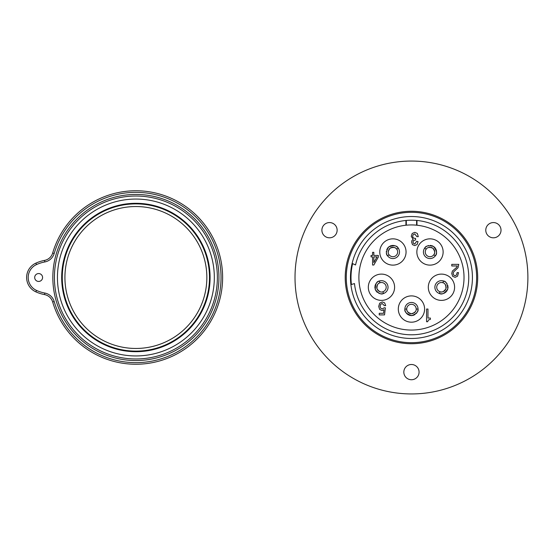 <?xml version="1.0" encoding="UTF-8"?>
<svg xmlns="http://www.w3.org/2000/svg" width="555" height="555" viewBox="0 0 555 555"><rect width="100%" height="100%" fill="white"/><g stroke="black" fill="none" stroke-linecap="round" stroke-linejoin="round"><path stroke-width="0.83" d="M416.604 220.432L416.604 225.184M406.302 225.184L406.302 220.432M350.899 284.673L354.478 283.57A57.297 57.297 0 0 0 414.495 334.714A57.297 57.297 0 0 0 468.753 277.5A57.297 57.297 0 0 0 355.547 264.971L352.127 263.41M405.934 220.467L405.934 225.226M416.971 225.226L416.971 220.467M351.412 284.514A60.453 60.453 0 0 1 352.612 263.632M411.456 216.526A60.974 60.974 0 0 0 350.476 277.5A60.974 60.974 0 0 0 411.456 338.474A60.974 60.974 0 0 0 472.43 277.5A60.974 60.974 0 0 0 411.456 216.526M346.271 277.5A65.185 65.185 0 0 1 411.456 212.315A65.185 65.185 0 0 1 476.634 277.5A65.185 65.185 0 0 1 411.456 342.685A65.185 65.185 0 0 1 346.271 277.5M378.337 220.141A66.232 66.232 0 0 0 354.097 310.62A66.232 66.232 0 0 0 444.569 334.859A66.232 66.232 0 0 0 468.815 244.38A66.232 66.232 0 0 0 378.337 220.141M353.237 176.663A116.432 116.432 0 0 1 512.286 219.28A116.432 116.432 0 0 1 469.669 378.337A116.432 116.432 0 0 1 310.62 335.719A116.432 116.432 0 0 1 353.237 176.663M489.586 223.589A7.624 7.624 0 0 0 486.797 234.002A7.624 7.624 0 0 0 497.211 236.791A7.624 7.624 0 0 0 500 226.378A7.624 7.624 0 0 0 489.586 223.589M325.702 223.589A7.624 7.624 0 0 0 322.913 234.002A7.624 7.624 0 0 0 333.326 236.791A7.624 7.624 0 0 0 336.115 226.378A7.624 7.624 0 0 0 325.702 223.589M407.641 365.516A7.624 7.624 0 0 0 404.852 375.929A7.624 7.624 0 0 0 415.265 378.718A7.624 7.624 0 0 0 418.054 368.305A7.624 7.624 0 0 0 407.641 365.516M358.891 277.5A52.565 52.565 0 0 1 411.456 224.935A52.565 52.565 0 0 1 464.022 277.5A52.565 52.565 0 0 1 411.456 330.065A52.565 52.565 0 0 1 358.891 277.5M379.773 251.984A13.14 13.14 0 0 1 392.912 238.844A13.14 13.14 0 0 1 406.059 251.984A13.14 13.14 0 0 1 392.912 265.124A13.14 13.14 0 0 1 379.773 251.984M386.384 252.733A6.57 6.57 0 0 0 387.598 255.848C385.683 254.204 386.058 251.235 388.715 246.933C393.835 245.081 397.012 245.476 398.233 248.12A6.57 6.57 0 0 0 395.805 246.08M395.639 246.004A6.57 6.57 0 0 0 394.938 245.733M394.196 245.539A6.57 6.57 0 0 0 393.412 245.435M392.607 245.421A6.57 6.57 0 0 0 391.788 245.511M390.97 245.705A6.57 6.57 0 0 0 390.172 246.011M389.416 246.42A6.57 6.57 0 0 0 388.715 246.933M388.091 247.523A6.57 6.57 0 0 0 387.55 248.189M387.113 248.904A6.57 6.57 0 0 0 386.773 249.66M386.391 251.207A6.57 6.57 0 0 0 386.342 251.977M389.09 254.766C387.647 253.184 387.994 250.985 390.137 248.154C393.481 246.996 395.68 247.343 396.742 249.202L398.233 248.12A6.57 6.57 0 0 1 396.776 257.298A6.57 6.57 0 0 1 387.598 255.848L389.09 254.766A4.731 4.731 0 0 0 395.694 255.813A4.731 4.731 0 0 0 394.848 247.662M388.209 252.49A4.731 4.731 0 0 1 388.188 251.88M388.243 251.262A4.731 4.731 0 0 1 388.375 250.659M388.875 249.528A4.731 4.731 0 0 1 389.228 249.015M389.652 248.557A4.731 4.731 0 0 1 390.137 248.154M390.664 247.821A4.731 4.731 0 0 1 391.233 247.565M391.83 247.377A4.731 4.731 0 0 1 392.336 247.287M392.44 247.28A4.731 4.731 0 0 1 393.058 247.252M393.668 247.315A4.731 4.731 0 0 1 394.272 247.454M416.854 251.984A13.14 13.14 0 0 1 429.993 238.844A13.14 13.14 0 0 1 443.133 251.984A13.14 13.14 0 0 1 429.993 265.124A13.14 13.14 0 0 1 416.854 251.984M427.267 246.004A6.57 6.57 0 0 0 424.679 248.12C425.65 245.796 428.585 245.227 433.497 246.427C436.84 250.728 437.444 253.871 435.307 255.848A6.57 6.57 0 0 0 436.501 252.907M436.521 252.726A6.57 6.57 0 0 0 436.563 251.977M436.514 251.207A6.57 6.57 0 0 0 436.376 250.43M436.14 249.66A6.57 6.57 0 0 0 435.8 248.911M435.363 248.196A6.57 6.57 0 0 0 434.822 247.53M434.197 246.933A6.57 6.57 0 0 0 433.497 246.427M432.74 246.018A6.57 6.57 0 0 0 431.943 245.712M431.124 245.511A6.57 6.57 0 0 0 430.305 245.421M428.717 245.539A6.57 6.57 0 0 0 427.967 245.733M426.164 249.202C427.218 247.343 429.424 246.996 432.775 248.154C434.912 250.978 435.259 253.184 433.823 254.766L435.307 255.848A6.57 6.57 0 0 1 426.129 257.298A6.57 6.57 0 0 1 424.679 248.12L426.164 249.202A4.731 4.731 0 0 0 427.211 255.813A4.731 4.731 0 0 0 434.697 252.483M428.058 247.669A4.731 4.731 0 0 1 428.633 247.454M429.23 247.315A4.731 4.731 0 0 1 429.848 247.252M431.082 247.377A4.731 4.731 0 0 1 431.672 247.565M432.241 247.821A4.731 4.731 0 0 1 432.775 248.154M433.254 248.557A4.731 4.731 0 0 1 433.677 249.022M434.038 249.528A4.731 4.731 0 0 1 434.281 249.979M434.322 250.076A4.731 4.731 0 0 1 434.537 250.659M434.669 251.262A4.731 4.731 0 0 1 434.725 251.873M368.319 287.247A13.14 13.14 0 0 1 381.458 274.108A13.14 13.14 0 0 1 394.598 287.247A13.14 13.14 0 0 1 381.458 300.387A13.14 13.14 0 0 1 368.319 287.247M380.147 293.685A6.57 6.57 0 0 0 383.491 293.498C381.334 294.809 378.628 293.539 375.353 289.682C375.18 284.236 376.533 281.343 379.426 280.997A6.57 6.57 0 0 0 376.741 282.675M376.616 282.807A6.57 6.57 0 0 0 376.137 283.39M375.721 284.035A6.57 6.57 0 0 0 375.381 284.75M375.118 285.513A6.57 6.57 0 0 0 374.951 286.318M374.889 287.157A6.57 6.57 0 0 0 374.93 288.01M375.09 288.857A6.57 6.57 0 0 0 375.353 289.682M375.728 290.459A6.57 6.57 0 0 0 376.193 291.174M376.734 291.819A6.57 6.57 0 0 0 377.344 292.374M378.704 293.213A6.57 6.57 0 0 0 379.426 293.491M382.922 291.743C380.973 292.631 378.989 291.618 376.956 288.704C376.887 285.166 377.899 283.182 379.995 282.745L379.426 280.997A6.57 6.57 0 0 1 387.709 285.214A6.57 6.57 0 0 1 383.491 293.498L382.922 291.743A4.731 4.731 0 0 0 385.961 285.783A4.731 4.731 0 0 0 377.948 284.077M380.487 291.875A4.731 4.731 0 0 1 379.897 291.715M379.329 291.472A4.731 4.731 0 0 1 378.794 291.16M377.872 290.334A4.731 4.731 0 0 1 377.497 289.835M377.192 289.287A4.731 4.731 0 0 1 376.956 288.704M376.803 288.1A4.731 4.731 0 0 1 376.734 287.476M376.741 286.859A4.731 4.731 0 0 1 376.81 286.345M376.838 286.241A4.731 4.731 0 0 1 377.005 285.652M377.247 285.083A4.731 4.731 0 0 1 377.567 284.555M428.307 287.247A13.14 13.14 0 0 1 441.447 274.108A13.14 13.14 0 0 1 454.594 287.247A13.14 13.14 0 0 1 441.447 300.387A13.14 13.14 0 0 1 428.307 287.247M446.296 282.807A6.57 6.57 0 0 0 443.48 280.997C445.991 281.205 447.441 283.82 447.816 288.864C444.763 293.373 441.96 294.92 439.421 293.498A6.57 6.57 0 0 0 442.578 293.72M442.758 293.685A6.57 6.57 0 0 0 443.487 293.491M444.201 293.213A6.57 6.57 0 0 0 444.895 292.839M445.554 292.374A6.57 6.57 0 0 0 446.164 291.819M446.713 291.181A6.57 6.57 0 0 0 447.177 290.466M447.552 289.689A6.57 6.57 0 0 0 447.816 288.864M447.975 288.017A6.57 6.57 0 0 0 448.024 287.164M447.954 286.325A6.57 6.57 0 0 0 447.788 285.513M447.184 284.042A6.57 6.57 0 0 0 446.768 283.39M442.911 282.745C445.006 283.175 446.019 285.166 445.949 288.711C443.924 291.618 441.94 292.624 439.99 291.743L439.421 293.498A6.57 6.57 0 0 1 435.203 285.214A6.57 6.57 0 0 1 443.48 280.997L442.911 282.745A4.731 4.731 0 0 0 436.952 285.783A4.731 4.731 0 0 0 442.425 291.875M444.957 284.07A4.731 4.731 0 0 1 445.339 284.555M445.658 285.083A4.731 4.731 0 0 1 445.901 285.645M446.164 286.859A4.731 4.731 0 0 1 446.178 287.476M446.102 288.1A4.731 4.731 0 0 1 445.949 288.711M445.714 289.294A4.731 4.731 0 0 1 445.408 289.835M445.034 290.334A4.731 4.731 0 0 1 444.68 290.702M444.604 290.778A4.731 4.731 0 0 1 444.118 291.153M443.584 291.465A4.731 4.731 0 0 1 443.022 291.708M398.31 309.038A13.14 13.14 0 0 1 411.456 295.898A13.14 13.14 0 0 1 424.596 309.038A13.14 13.14 0 0 1 411.456 322.184A13.14 13.14 0 0 1 398.31 309.038M417.173 312.271A6.57 6.57 0 0 0 418.026 309.038C418.609 311.494 416.562 313.679 411.886 315.594C406.648 314.081 404.317 311.896 404.886 309.038A6.57 6.57 0 0 0 405.649 312.111M405.733 312.278A6.57 6.57 0 0 0 406.142 312.909M406.628 313.499A6.57 6.57 0 0 0 407.197 314.047M407.842 314.532A6.57 6.57 0 0 0 408.563 314.942M409.34 315.261A6.57 6.57 0 0 0 410.166 315.483M411.019 315.594A6.57 6.57 0 0 0 411.886 315.594M412.74 315.483A6.57 6.57 0 0 0 413.565 315.261M414.342 314.942A6.57 6.57 0 0 0 415.057 314.532M416.278 313.506A6.57 6.57 0 0 0 416.77 312.902M416.188 309.038C416.423 311.161 414.849 312.743 411.456 313.769C408.064 312.743 406.489 311.168 406.725 309.038L404.886 309.038A6.57 6.57 0 0 1 411.456 302.468A6.57 6.57 0 0 1 418.026 309.038L416.188 309.038A4.731 4.731 0 0 0 411.456 304.306A4.731 4.731 0 0 0 407.356 311.397M415.556 311.397A4.731 4.731 0 0 1 415.216 311.903M414.814 312.368A4.731 4.731 0 0 1 414.349 312.777M413.281 313.402A4.731 4.731 0 0 1 412.691 313.603M412.081 313.728A4.731 4.731 0 0 1 411.456 313.769M410.825 313.728A4.731 4.731 0 0 1 410.214 313.603M409.625 313.402A4.731 4.731 0 0 1 409.16 313.18M409.07 313.124A4.731 4.731 0 0 1 408.556 312.784M408.098 312.375A4.731 4.731 0 0 1 407.696 311.91M456.543 274.968L457.105 272.637L458.499 272.637L457.584 276.161L455.086 277.34L452.665 276.314L451.749 273.511L452.381 271.076L456.619 267.392L457.271 265.963L451.777 265.963L451.777 264.36L458.763 264.36L458.021 267.753L453.546 271.957L453.137 273.476L453.678 275.107L455.065 275.731L456.543 274.968M430.375 318.057L430.375 319.409L428.453 319.978L427.655 321.733L426.573 321.733L426.573 309.038L427.967 309.038L427.967 318.057L430.375 318.057M418.29 236.68L416.895 236.68L414.724 233.939L413.204 234.619L412.636 236.291L413.003 237.512L413.877 238.185L415.57 238.4L415.57 240.003L413.558 240.475L413.01 241.973L413.51 243.437L414.772 243.985L416.645 241.3L418.04 241.612L417.11 244.526L414.738 245.588L412.476 244.644L411.623 242.119L411.949 240.44L413.142 239.399L411.241 236.319L412.205 233.454L414.821 232.33L417.353 233.447L418.29 236.68M378.337 255.453L378.337 257.069L373.827 265.019L372.578 265.019L372.578 256.882L371.059 256.882L371.059 255.453L372.578 255.453L372.578 252.324L373.827 252.324L373.827 255.453L378.337 255.453M373.827 256.882L373.827 262.564L377.025 256.882L373.827 256.882M384.636 302.87L385.697 305.611L384.303 305.611L382.235 303.536L380.688 304.272L380.078 306.256L380.723 308.226L382.291 308.941L384.206 307.782L385.371 307.886L384.532 314.9L379.231 314.9L379.231 313.298L383.533 313.298L383.984 309.725L382.048 310.55L379.662 309.433L378.69 306.429L379.669 303.19L382.284 301.927L384.636 302.87M405.934 222.055A55.722 55.722 0 0 1 406.302 222.021M416.604 222.021A55.722 55.722 0 0 1 416.971 222.055M416.971 224.775A53.009 53.009 0 0 0 416.604 224.74M406.302 224.74A53.009 53.009 0 0 0 405.934 224.775M217.366 277.5A81.474 81.474 0 0 1 135.885 358.974A81.474 81.474 0 0 1 54.411 277.5A81.474 81.474 0 0 1 135.885 196.026A81.474 81.474 0 0 1 217.366 277.5M42.582 277.5A3.94 3.94 0 0 0 38.642 273.56A3.94 3.94 0 0 0 34.694 277.5A3.94 3.94 0 0 0 38.642 281.44A3.94 3.94 0 0 0 42.582 277.5M52.669 301.962A10.51 10.51 0 0 0 44.525 294.594A37.844 37.844 0 0 1 35.867 291.861A15.769 15.769 0 0 1 35.867 263.139A37.844 37.844 0 0 1 44.525 260.406A10.51 10.51 0 0 0 52.669 253.038A86.733 86.733 0 0 1 222.617 277.5A86.733 86.733 0 0 1 52.669 301.962L54.189 301.518A12.092 12.092 0 0 0 44.816 293.047A36.269 36.269 0 0 1 36.519 290.425A14.194 14.194 0 0 1 36.519 264.575A36.269 36.269 0 0 1 44.816 261.953A12.092 12.092 0 0 0 54.189 253.482A85.158 85.158 0 0 1 217.706 253.892A85.158 85.158 0 0 1 159.701 359.258A85.158 85.158 0 0 1 54.189 301.518M219.267 301.372A86.733 86.733 0 0 0 222.617 277.5A86.733 86.733 0 0 1 219.267 301.372M57.442 277.5A78.442 78.442 0 0 0 135.885 355.942A78.442 78.442 0 0 0 214.327 277.5A78.442 78.442 0 0 0 135.885 199.058A78.442 78.442 0 0 0 57.442 277.5M61.688 277.5A74.197 74.197 0 0 0 135.885 351.697A74.197 74.197 0 0 0 210.081 277.5A74.197 74.197 0 0 0 135.885 203.303A74.197 74.197 0 0 0 61.688 277.5M135.885 203.886A73.614 73.614 0 0 1 209.499 277.5A73.614 73.614 0 0 1 135.885 351.114A73.614 73.614 0 0 1 62.271 277.5A73.614 73.614 0 0 1 135.885 203.886M135.885 206.536A70.964 70.964 0 0 1 206.849 277.5A70.964 70.964 0 0 1 135.885 348.464A70.964 70.964 0 0 1 64.921 277.5A70.964 70.964 0 0 1 135.885 206.536M218.941 277.5A83.056 83.056 0 0 1 135.663 360.556A83.056 83.056 0 0 1 52.829 277.5A83.056 83.056 0 0 1 52.836 277.063A83.056 83.056 0 0 1 136.107 194.444A83.056 83.056 0 0 1 218.941 277.5M44.525 294.594L44.816 293.047M52.669 253.038L54.189 253.482M44.525 260.406L44.816 261.953M35.867 263.139L36.519 264.575M35.867 291.861L36.519 290.425"/></g></svg>
